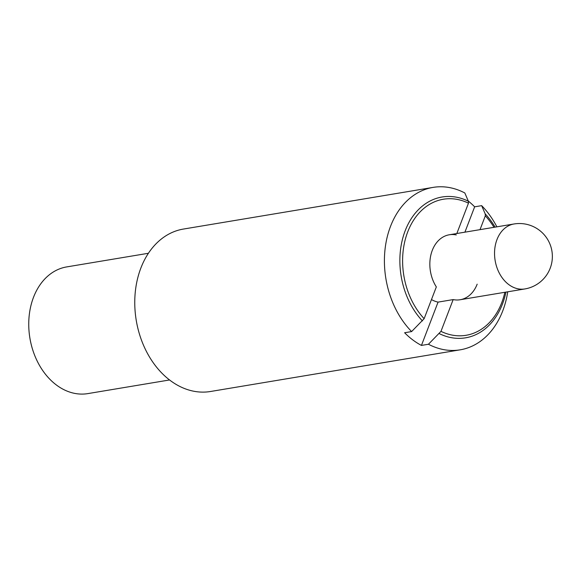<?xml version="1.0" encoding="UTF-8"?>
<svg xmlns="http://www.w3.org/2000/svg" width="581" height="581" viewBox="0 0 581 581"><rect width="100%" height="100%" fill="white"/><g stroke="black" fill="none" stroke-linecap="round" stroke-linejoin="round"><path stroke-width="0.87" d="M468.301 201.07A82.335 61.571 -99.5 0 1 474.648 206.821L481.656 205.652L485.2 213.902L485.317 215.841L480.015 229.648M474.648 206.821L464.916 232.168M456.826 233.518L468.482 203.161L468.373 201.229L464.822 192.972A82.335 61.571 -99.5 0 0 433.085 187.394L183.429 229.059A82.335 61.571 -99.5 0 0 140.878 268.023A82.335 61.571 -99.5 0 0 148.271 354.868A82.335 61.571 -99.5 0 0 210.54 391.492L460.196 349.827A82.335 61.571 -99.5 0 1 428.451 344.25L421.443 345.419A82.335 61.571 -99.5 0 1 404.608 332.739L411.624 331.569L424.137 318.686L436.331 286.912A32.935 24.627 -99.5 0 1 432.286 250.36A32.935 24.627 -99.5 0 1 449.302 234.775A32.935 24.627 -99.5 0 1 456.288 234.935M431.48 299.556A32.935 24.627 80.5 0 0 438.067 302.113L453.165 299.593L440.972 331.359L428.451 344.25M438.067 302.113L421.443 345.419M411.624 331.569A82.335 61.571 -99.5 0 1 390.526 226.35A82.335 61.571 -99.5 0 1 433.085 187.394M422.423 320.923A71.383 53.379 -99.5 0 1 405.168 230.78A71.383 53.379 -99.5 0 1 468.373 201.229M485.2 213.902A71.383 53.379 -99.5 0 1 495.106 227.135M505.949 292.105A71.383 53.379 -99.5 0 1 502.456 304.052A71.383 53.379 -99.5 0 1 439.258 333.603M481.656 205.652A82.335 61.571 -99.5 0 1 496.878 226.837M507.721 291.807A82.335 61.571 -99.5 0 1 502.747 310.871A82.335 61.571 -99.5 0 1 460.196 349.827M468.482 203.161A68.965 51.571 80.5 0 0 407.731 231.863A68.965 51.571 80.5 0 0 424.137 318.686M477.168 284.167A32.935 24.627 -99.5 0 1 460.145 299.745A32.935 24.627 -99.5 0 1 453.165 299.593M440.972 331.359A68.965 51.571 80.5 0 0 504.845 292.287M493.995 227.316A68.965 51.571 80.5 0 0 485.317 215.841M169.55 379.967L87.854 393.606A64.222 48.027 -99.5 0 1 39.283 365.035A64.222 48.027 -99.5 0 1 33.516 297.29A64.222 48.027 -99.5 0 1 66.706 266.911L148.409 253.272M496.987 239.561A32.935 24.627 80.5 0 0 499.943 274.297A32.935 24.627 80.5 0 0 524.854 288.946A32.935 32.935 0 0 0 544.942 235.632A32.935 32.935 0 0 0 514.011 223.975A32.935 24.627 80.5 0 0 496.987 239.561M449.302 234.775L514.011 223.975M460.145 299.745L524.854 288.946"/></g></svg>
